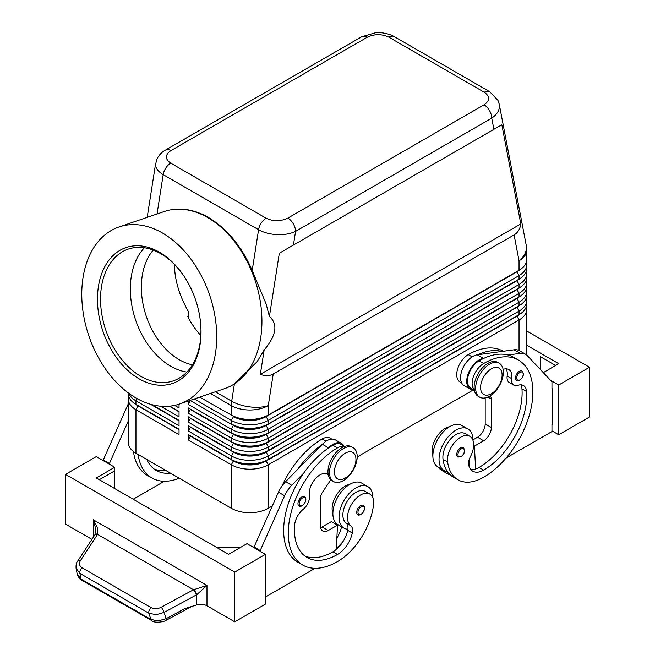 <?xml version="1.0" encoding="UTF-8"?>
<svg xmlns="http://www.w3.org/2000/svg" width="655" height="655" viewBox="0 0 655 655"><rect width="100%" height="100%" fill="white"/><g stroke="black" fill="none" stroke-linecap="round" stroke-linejoin="round"><path stroke-width="0.98" d="M192.414 364.827A65.271 44.466 71.1 0 1 179.192 359.677A65.271 44.466 71.1 0 1 143.805 307.662A65.271 44.466 71.1 0 1 153.245 250.095M522.068 371.074C524.319 373.948 523.558 377.018 519.783 380.268L516.623 380.49A5.436 3.144 -60 0 1 515.796 376.134A5.436 3.144 -60 0 1 519.35 371.336A5.436 3.144 -60 0 1 522.068 371.074A5.436 3.144 -60 0 1 522.6 371.541M472.885 440.135A23.932 13.82 120 0 0 472.885 439.914A23.932 13.82 120 0 0 467.924 428.951A23.932 13.82 120 0 0 449.486 435.37A23.932 13.82 120 0 0 439.038 459.45A23.932 13.82 120 0 0 443.992 470.405A23.932 13.82 120 0 0 447.34 471.477A51.467 29.712 -60 0 1 443.017 459.302A18.496 10.676 -60 0 1 450.108 439.554A18.496 10.676 -60 0 1 465.206 433.667L469.823 436.328A18.496 10.676 -60 0 1 473.524 442.731A18.496 10.676 -60 0 1 470.446 456.56A10.881 6.28 120 0 0 468.849 465.721A21.754 12.56 120 0 0 472.779 471.191A21.754 12.56 120 0 0 483.652 470.11A60.923 35.173 120 0 0 526.587 391.518A15.229 8.793 120 0 0 523.468 385.541A15.229 8.793 120 0 0 517.892 385.345A10.881 6.28 -60 0 1 513.905 385.197A10.881 6.28 -60 0 1 511.76 378.68A15.229 8.793 120 0 0 508.763 369.551A15.229 8.793 120 0 0 503.106 369.379M467.924 428.951L461.775 425.406A23.932 13.82 120 0 0 443.329 431.817A23.932 13.82 120 0 0 432.881 455.896A23.932 13.82 120 0 0 437.843 466.859L443.992 470.405M474.343 390.093A16.318 9.424 -60 0 1 474.605 373.8A16.318 9.424 -60 0 1 483.652 363.525A69.627 40.201 -60 0 1 518.465 360.078A69.627 40.201 -60 0 1 529.134 415.868A69.627 40.201 -60 0 1 483.652 477.217A51.467 29.712 -60 0 1 457.919 479.763A51.467 29.712 -60 0 1 447.635 461.963A18.496 10.676 -60 0 1 454.726 442.223A18.496 10.676 -60 0 1 469.823 436.328M474.392 390.339L470.88 388.317A16.318 9.424 -60 0 1 469.995 371.139A16.318 9.424 -60 0 1 479.042 360.856A69.627 40.201 -60 0 1 483.971 358.293A69.627 40.201 -60 0 1 508.01 355.018A69.627 40.201 -60 0 1 513.847 357.409L518.465 360.078M449.617 426.7A18.496 10.676 120 0 0 432.251 453.08A51.467 29.712 120 0 0 432.898 456.6M503.228 351.276L503.081 351.195A69.627 40.201 120 0 0 468.268 354.642A16.318 9.424 120 0 0 459.22 364.917A16.318 9.424 120 0 0 460.113 382.094L461.701 383.011M360.577 505.644A5.436 3.144 -60 0 1 363.296 505.373C365.637 507.363 364.876 510.425 361.011 514.568C359.038 515.198 357.982 515.28 357.859 514.789A5.436 3.144 -60 0 1 357.319 509.598A5.436 3.144 -60 0 1 360.577 505.644M170.947 150.576L367.127 37.31A10.881 6.28 60 0 0 361.691 36.77L165.51 150.036C161.49 152.296 158.559 155.497 156.701 159.648L155.562 164.479C155.669 168.286 158.207 171.675 163.193 174.639A10.881 6.28 -60 0 1 165.854 167.967A10.881 6.28 -60 0 1 170.734 163.136C164.872 158.985 164.945 154.793 170.947 150.576A10.881 6.28 -120 0 0 165.51 150.036M119.014 226.974A93.559 63.732 71.1 0 1 162.489 233.024A93.559 63.732 71.1 0 1 216.109 324.815A93.559 63.732 71.1 0 1 179.47 404.045A93.559 63.732 71.1 0 1 136.003 397.994A93.559 63.732 71.1 0 1 82.374 306.204A93.559 63.732 71.1 0 1 119.014 226.974L164.233 211.532A93.559 63.732 71.1 0 1 174.541 209.354L175.434 209.272C186.298 208.38 197.311 211.115 208.486 217.493C227.089 228.677 241.654 246.321 252.2 270.425L266.167 304.092L269.401 316.529L279.325 253.215L293.424 245.076L295.561 231.403A10.881 6.28 -120 0 0 293.309 223.822A10.881 6.28 -120 0 0 287.873 218.082C280.561 221.546 273.315 221.586 266.118 218.205A10.881 6.28 120 0 0 261.239 223.036A10.881 6.28 120 0 0 258.578 229.708C263.719 232.59 269.885 234.228 277.057 234.621C284.229 234.891 290.402 233.819 295.561 231.403L491.749 118.137C496.744 114.682 499.307 110.711 499.438 106.233L499.175 103.899M367.127 37.31C374.439 33.847 381.685 33.806 388.882 37.188L484.266 92.257C490.128 96.416 490.055 100.6 484.053 104.816A10.881 6.28 60 0 1 489.49 110.556A10.881 6.28 60 0 1 491.749 118.137L493.886 129.338L501.828 124.753L520.799 223.944C520.07 229.037 517.827 232.697 514.085 234.924L273.225 373.989C269.426 376.117 265.136 376.224 260.354 374.308L264.161 349.999L257.153 361.65L234.179 384.026A93.559 63.732 71.1 0 1 224.69 388.611L179.47 404.045M138.082 405.609A23.064 13.313 0 0 0 138.115 405.625L135.962 404.381A26.11 15.073 180 0 1 128.315 393.72L128.315 392.935M128.724 396.39A26.11 15.073 0 0 0 128.315 399.051L128.315 442.575A26.11 15.073 0 0 0 135.962 453.235L135.962 409.711L179.036 434.584L179.036 429.254L135.962 404.381L135.962 400.827L179.036 425.701L179.036 420.371L151.763 404.626L179.036 420.371M516.918 315.898A23.064 13.313 180 0 1 516.885 315.915L266.118 460.694A23.064 13.313 180 0 1 249.809 464.592A23.064 13.313 180 0 1 233.499 460.694L188.272 434.584L188.272 439.906L231.346 464.78A26.11 15.073 0 0 0 249.809 469.193A26.11 15.073 0 0 0 268.272 464.78L519.038 320A26.11 15.073 0 0 0 526.685 309.34L526.685 352.865A26.11 15.073 0 0 1 526.456 354.846M188.272 439.906L190.425 436.181L233.499 461.046A23.064 13.313 0 0 0 249.809 464.952A23.064 13.313 0 0 0 266.118 461.046L268.272 459.45A26.11 15.073 180 0 1 249.809 463.863A26.11 15.073 180 0 1 231.346 459.45L188.272 434.584M516.918 307.015A23.064 13.313 180 0 1 516.885 307.031L268.272 450.566A26.11 15.073 180 0 1 249.809 454.988A26.11 15.073 180 0 1 231.346 450.566L188.272 425.701L188.272 431.031L231.346 455.896L231.346 459.45L233.499 460.694L231.346 464.78L231.346 508.305A26.11 15.073 0 0 0 249.809 512.718A26.11 15.073 0 0 0 268.272 508.305L268.272 464.78L266.118 461.046L516.885 316.267A23.064 13.313 0 0 0 519.792 314.212M268.272 423.924A26.11 15.073 180 0 1 249.809 428.337A26.11 15.073 180 0 1 231.346 423.924L233.499 425.169A23.064 13.313 180 0 0 249.809 429.066A23.064 13.313 180 0 0 266.118 425.169L268.272 423.924L268.272 420.371L519.038 275.591A26.11 15.073 0 0 0 526.685 264.931L526.685 268.485A26.11 15.073 180 0 1 519.038 279.145L268.272 423.924M194.306 398.985L231.346 420.371A26.11 15.073 0 0 0 249.809 424.784A26.11 15.073 0 0 0 268.272 420.371L266.118 416.637L516.885 271.858A23.064 13.313 0 0 0 519.792 269.803M514.085 234.924L519.038 260.813A26.11 15.073 180 0 0 526.685 250.153L526.685 259.601A26.11 15.073 180 0 1 519.038 270.261L268.272 415.041A26.11 15.073 180 0 1 249.809 419.454A26.11 15.073 180 0 1 231.346 415.041L233.499 416.285A23.064 13.313 180 0 0 249.809 420.183A23.064 13.313 180 0 0 266.118 416.285L268.272 415.041L268.272 405.592L273.225 373.989M516.918 289.248A23.064 13.313 180 0 1 516.885 289.264L268.272 432.808A26.11 15.073 180 0 1 249.809 437.221A26.11 15.073 180 0 1 231.346 432.808L188.272 407.934L188.272 413.264L190.425 409.531L233.499 434.404A23.064 13.313 0 0 0 249.809 438.301A23.064 13.313 0 0 0 266.118 434.404L516.885 289.625A23.064 13.313 0 0 0 519.792 287.57M188.272 401.048L188.272 404.381L231.346 429.254A26.11 15.073 0 0 0 249.809 433.667A26.11 15.073 0 0 0 268.272 429.254L519.038 284.475A26.11 15.073 0 0 0 526.685 273.815L526.685 277.368A26.11 15.073 180 0 1 519.038 288.02L268.272 432.808L268.272 429.254L266.118 425.521L516.885 280.741A23.064 13.313 0 0 0 519.792 278.686M516.918 298.131A23.064 13.313 180 0 1 516.885 298.148L268.272 441.683A26.11 15.073 180 0 1 249.809 446.104A26.11 15.073 180 0 1 231.346 441.683L188.272 416.817L188.272 422.147L190.425 418.414L233.499 443.288A23.064 13.313 0 0 0 249.809 447.185A23.064 13.313 0 0 0 266.118 443.288L516.885 298.508A23.064 13.313 0 0 0 519.792 296.453M188.272 413.264L231.346 438.13A26.11 15.073 0 0 0 249.809 442.551A26.11 15.073 0 0 0 268.272 438.13L519.038 293.35A26.11 15.073 0 0 0 526.685 282.698L526.685 286.251A26.11 15.073 180 0 1 519.038 296.903L268.272 441.683L268.272 438.13L266.118 434.044A23.064 13.313 180 0 1 249.809 437.949A23.064 13.313 180 0 1 233.499 434.044L188.272 407.934M188.272 422.147L231.346 447.013A26.11 15.073 0 0 0 249.809 451.434A26.11 15.073 0 0 0 268.272 447.013L519.038 302.233A26.11 15.073 0 0 0 526.685 291.573L526.685 295.127A26.11 15.073 180 0 1 519.038 305.787L268.272 450.566L268.272 447.013L266.118 442.927A23.064 13.313 180 0 1 249.809 446.833A23.064 13.313 180 0 1 233.499 442.927L188.272 416.817M188.272 431.031L190.425 427.297L233.499 452.171L231.346 455.896A26.11 15.073 0 0 0 249.809 460.309A26.11 15.073 0 0 0 268.272 455.896L519.038 311.117A26.11 15.073 0 0 0 526.685 300.457L526.685 304.01A26.11 15.073 180 0 1 519.038 314.67L268.272 459.45L268.272 455.896L266.118 452.171L516.885 307.383A23.064 13.313 0 0 0 519.792 305.336M499.257 104.292L526.219 245.248A26.11 17.726 -10.8 0 1 526.432 247.361A26.11 17.726 -10.8 0 1 519.038 260.813L519.038 270.261L266.118 416.637A23.064 13.313 0 0 1 249.809 420.535A23.064 13.313 0 0 1 233.499 416.637L231.346 420.371L231.346 423.924M233.499 451.811L231.346 450.566L233.499 452.171A23.064 13.313 0 0 0 249.809 456.068A23.064 13.313 0 0 0 266.118 452.171L266.118 451.811A23.064 13.313 180 0 1 249.809 455.708A23.064 13.313 180 0 1 233.499 451.811L188.272 425.701M188.272 404.381L190.425 400.647L233.499 425.521A23.064 13.313 0 0 0 249.809 429.418A23.064 13.313 0 0 0 266.118 425.521L519.038 279.145L519.038 275.591L516.885 271.858L519.038 270.261L516.885 271.506A23.064 13.313 180 0 0 516.918 271.481M343.343 480.59A19.585 11.307 -60 0 1 333.559 481.564A19.585 11.307 -60 0 1 330.554 465.869A19.585 11.307 -60 0 1 343.343 448.618A19.585 11.307 -60 0 1 353.135 447.643A19.585 11.307 -60 0 1 356.14 463.339A19.585 11.307 -60 0 1 343.343 480.59M345.193 478.101A15.229 8.793 -60 0 1 334.427 471.887A15.229 8.793 -60 0 1 345.193 453.235A15.229 8.793 -60 0 1 355.96 459.45A15.229 8.793 -60 0 1 345.193 478.101M332.814 481.065A19.585 11.307 -60 0 1 332.019 480.672A19.585 11.307 -60 0 1 329.015 464.984A19.585 11.307 -60 0 1 341.812 447.725A19.585 11.307 -60 0 1 351.596 446.759L353.135 447.643M489.498 364.237A19.585 11.307 120 0 0 476.709 381.488A19.585 11.307 120 0 0 479.706 397.184A19.585 11.307 120 0 0 489.498 396.209A19.585 11.307 120 0 0 502.295 378.958A19.585 11.307 120 0 0 499.29 363.263A19.585 11.307 120 0 0 489.498 364.237M491.348 368.855A15.229 8.793 120 0 0 480.574 387.506A15.229 8.793 120 0 0 491.348 393.72A15.229 8.793 120 0 0 502.115 375.069A15.229 8.793 120 0 0 491.348 368.855M499.29 363.263L497.751 362.379A19.585 11.307 120 0 0 487.959 363.345A19.585 11.307 120 0 0 475.17 380.604A19.585 11.307 120 0 0 478.175 396.291L479.706 397.184M282.092 485.863A69.627 40.201 -60 0 1 322.113 439.022A16.318 9.424 -60 0 1 330.276 438.211L331.864 439.128M332.887 513.414A18.496 10.676 -60 0 1 332.249 506.528A18.496 10.676 -60 0 1 349.614 484.438M344.317 446.546A16.318 9.424 120 0 0 337.497 447.905A69.627 40.201 120 0 0 292.015 509.254A69.627 40.201 120 0 0 302.692 565.044A69.627 40.201 120 0 0 337.497 561.597A51.467 29.712 120 0 0 373.522 504.751A18.496 10.676 120 0 0 369.821 494.067A18.496 10.676 120 0 0 356.443 498.136A18.496 10.676 120 0 0 347.633 515.411A18.496 10.676 120 0 0 350.712 525.687A10.881 6.28 -60 0 1 352.308 533.006A21.754 12.56 -60 0 1 337.497 554.49A60.923 35.173 -60 0 1 307.039 557.511A60.923 35.173 -60 0 1 294.57 525.474A15.229 8.793 -60 0 1 303.265 509.254A10.881 6.28 120 0 0 309.389 495.516A15.229 8.793 -60 0 1 315.071 479.116A15.229 8.793 -60 0 1 327.623 474.122A15.229 8.793 -60 0 1 328.196 474.507M369.821 494.067L365.212 491.397A18.496 10.676 120 0 0 351.833 495.475A18.496 10.676 120 0 0 343.015 512.742A18.496 10.676 120 0 0 346.094 523.017A10.881 6.28 -60 0 1 347.879 529.248A23.932 13.82 -60 0 1 343.998 528.143A23.932 13.82 -60 0 1 339.036 517.188A23.932 13.82 -60 0 1 349.483 493.1A23.932 13.82 -60 0 1 367.93 486.69A23.932 13.82 -60 0 1 372.883 497.644A23.932 13.82 -60 0 1 372.883 497.874M343.998 528.143L337.841 524.59A23.932 13.82 -60 0 1 332.887 513.635A23.932 13.82 -60 0 1 343.335 489.547A23.932 13.82 -60 0 1 361.773 483.136L367.93 486.69M301.808 496.932A5.436 3.144 -60 0 1 304.526 496.662C306.868 498.651 306.106 501.722 302.242 505.857C300.268 506.495 299.212 506.569 299.089 506.086A5.436 3.144 -60 0 1 298.549 500.895A5.436 3.144 -60 0 1 301.808 496.932M463.298 447.635C465.549 450.517 464.788 453.579 461.014 456.83L457.861 457.059A5.436 3.144 -60 0 1 457.026 452.695A5.436 3.144 -60 0 1 460.58 447.905A5.436 3.144 -60 0 1 463.298 447.635A5.436 3.144 -60 0 1 463.83 448.102M97.603 528.069L93.256 519.751L95.704 528.904L94.942 534.726A4.348 2.309 32.1 0 1 97.726 534.161L97.603 528.069M77.544 561.286A4.348 2.423 33.2 0 1 77.601 561.204C76.398 562.473 75.89 564.831 76.078 568.278L79.918 573.412L148.857 613.211L156.136 614.701L164.069 612.45L196.737 594.724L206.98 585.414L193.479 589.762L161.236 607.25C157.56 609.044 154.162 609.158 151.043 607.611L82.104 567.803C79.32 565.953 78.772 563.554 80.45 560.606L97.726 534.161M151.821 620.637A4.348 2.514 -60 0 1 151.731 620.588A4.348 2.514 -60 0 1 150.92 619.45L81.015 579.085L77.134 573.723M196.312 594.961A4.348 0.999 -118.5 0 0 195.124 592.226A4.348 0.999 -118.5 0 0 193.479 589.762L97.603 534.414A4.348 2.423 33.2 0 0 95.237 534.554A4.348 2.423 33.2 0 0 94.762 535.004A4.348 2.423 33.2 0 1 94.762 535.004L77.601 561.204A4.348 2.423 33.2 0 1 77.601 561.196A4.348 2.423 33.2 0 1 78.076 560.754A4.348 2.423 33.2 0 1 80.45 560.606M81.818 580.232A4.348 2.514 120 0 1 81.809 580.224A4.348 2.514 120 0 1 81.015 579.085L79.918 573.412A4.348 2.514 -60 0 1 80.229 570.538A4.348 2.514 -60 0 1 82.104 567.803M91.905 539.36L65.5 524.115L65.5 474.376L96.269 456.609L114.731 467.269L96.269 477.929L228.579 554.318L247.041 543.658L265.496 554.318L265.496 604.057L234.727 621.816L206.98 605.801A8.703 5.027 0 0 0 202.108 604.377A8.703 5.027 0 0 0 196.737 604.917L184.685 608.618L166.133 618.68L158.199 620.932L150.92 619.45L148.857 613.211A4.348 2.514 -60 0 1 149.176 610.337A4.348 2.514 -60 0 1 151.043 607.611M174.541 209.354A93.559 63.732 71.1 0 1 207.709 217.583A93.559 63.732 71.1 0 1 260.363 301.898A93.559 63.732 71.1 0 1 234.179 384.026M200.782 325.265A69.627 47.43 71.1 0 1 173.248 380.882A69.627 47.43 71.1 0 1 140.899 376.379A69.627 47.43 71.1 0 1 100.993 308.071A69.627 47.43 71.1 0 1 128.257 249.105A69.627 47.43 71.1 0 1 160.606 253.608A69.627 47.43 71.1 0 1 184.055 276.271M159.402 252.208A71.796 48.912 71.1 0 1 183.826 275.927A71.796 48.912 71.1 0 1 200.815 325.682A71.796 48.912 71.1 0 1 139.081 378.811A71.796 48.912 71.1 0 1 98.471 286.202A71.796 48.912 71.1 0 1 159.402 252.208M186.871 372.065A69.627 47.43 71.1 0 1 170.685 366.21A69.627 47.43 71.1 0 1 132.613 309.324A69.627 47.43 71.1 0 1 144.428 247.754M174.426 264.456C174.623 279.66 179.208 295.233 188.173 311.182L188.509 317.97M188.509 313.851L187.846 316.692A65.271 44.466 71.1 0 0 200.831 335.499M269.401 316.529C278.162 324.102 276.41 335.254 264.161 349.999M166.141 620.293A4.348 0.999 -118.5 0 0 166.165 620.285C164.274 621.963 153.884 623.38 151.731 620.588A4.348 2.514 -60 0 1 151.723 620.588L81.809 580.224M196.737 604.917L196.737 594.724A4.348 0.901 -120 0 0 193.79 589.623M589.5 416.998L589.5 367.258L558.731 385.017L558.731 434.756L589.5 416.998M526.685 330.988L589.5 367.258M540.269 369.395L540.269 356.598L555.653 365.482M526.685 345.201L558.731 363.705L543.298 372.613M550.495 380.268L558.731 385.017M551.96 430.851L558.731 434.756M506.045 458.074L551.96 431.563L551.96 424.456L552.574 424.104L552.574 388.571L551.96 388.219M552.574 388.571L551.96 388.931L551.96 381.824L527.308 355.624A21.754 12.56 120 0 0 525.613 354.273A21.754 12.56 120 0 0 520.217 353.348L508.01 355.018M525.613 354.273L519.456 350.72A21.754 12.56 120 0 0 514.069 349.803L501.853 351.465A69.627 40.201 -60 0 0 477.814 354.74L501.853 351.465M234.727 621.816L234.727 572.077L265.496 554.318M65.5 474.376L234.727 572.077M240.884 547.212L216.273 547.212M99.347 479.706L114.731 470.822L114.731 488.589M114.731 467.269L114.731 470.822M259.961 551.117L284.614 495.745A21.754 12.56 -60 0 1 291.704 485.281L303.912 472.853A69.627 40.201 120 0 0 298.074 562.383A69.627 40.201 120 0 0 300.457 563.578M315.112 568.303L265.496 596.951M103.04 460.514L127.692 405.15A21.754 12.56 -60 0 1 128.315 403.832M253.804 547.564L278.457 492.192A21.754 12.56 -60 0 1 285.547 481.728L322.342 444.27A17.407 10.046 -60 0 1 335.434 439.939L341.591 443.492A17.407 10.046 -60 0 1 344.072 446.178M320.704 527.619A10.881 6.28 120 0 0 322.113 526.956L331.348 521.626L337.497 525.179L336.302 549.414A21.754 12.56 -60 0 1 332.887 551.829A60.923 35.173 -60 0 1 304.821 556.029M330.816 479.787L322.325 492.462A6.525 3.766 120 0 0 320.573 497.644L320.573 526.071A10.881 6.28 120 0 0 322.833 531.049A10.881 6.28 120 0 0 328.27 530.509L337.497 525.179M259.961 550.405L253.804 546.851M344.555 446.456L341.042 444.434A16.318 9.424 120 0 0 332.887 445.236A69.627 40.201 120 0 0 327.95 448.372L328.491 447.824A17.407 10.046 -60 0 1 341.591 443.492M327.95 448.372A69.627 40.201 120 0 0 303.912 472.853M321.802 444.819A69.627 40.201 120 0 0 297.763 469.299M341.55 526.735A10.881 6.28 -60 0 1 341.533 526.784A21.754 12.56 -60 0 1 336.866 538.025M336.351 548.325A51.467 29.712 120 0 0 343.122 541.415M347.879 529.248A10.881 6.28 -60 0 1 347.69 530.337A21.754 12.56 -60 0 1 336.302 549.414M336.776 524.761A21.754 12.56 120 0 0 336.924 524.123A10.881 6.28 120 0 0 336.948 523.992M164.348 481.261L133.194 499.241M133.423 451.532A69.627 40.201 120 0 0 147.301 475.333L151.919 478.003A69.627 40.201 -60 0 1 138.074 454.455M109.189 464.067L128.315 420.96M103.04 459.81L109.189 463.363M165.854 470.486A60.923 35.173 -60 0 1 154.048 468.98M146.843 459.515A60.923 35.173 120 0 0 156.275 470.462A60.923 35.173 120 0 0 170.464 473.156M179.233 478.216A69.627 40.201 -60 0 1 151.919 478.003M526.685 264.931A26.11 15.073 0 0 0 526.276 262.262M199.718 397.135L233.499 416.285M526.685 273.815A26.11 15.073 0 0 0 526.276 271.145M516.918 280.365A23.064 13.313 180 0 1 516.885 280.381L519.038 279.145L516.885 280.381L519.038 284.475L519.038 288.02L516.885 289.264L519.038 288.02L516.885 289.264L519.038 293.35L519.038 296.903L516.885 298.148L519.038 296.903L516.885 298.148L519.038 302.233L519.038 305.787L516.885 307.031L519.038 305.787L516.885 307.031L519.038 311.117L519.038 314.67L516.885 315.915L519.038 314.67L516.885 315.915L519.038 320L519.038 350.499M526.685 282.698A26.11 15.073 0 0 0 526.276 280.029M233.499 434.044L231.346 432.808L233.499 434.044L231.346 438.13L231.346 441.683L233.499 442.927L231.346 441.683M526.685 291.573A26.11 15.073 0 0 0 526.276 288.912M526.685 300.457A26.11 15.073 0 0 0 526.276 297.796M174.639 405.396L179.036 407.934L179.036 404.192M179.036 411.487L169.817 406.165L179.036 411.487L179.036 416.817L160.68 406.215M231.346 508.305L135.962 453.235M526.685 309.34A26.11 15.073 0 0 0 526.276 306.679M472.812 390.216L357.188 456.969M272.226 506.02L268.272 508.305M179.036 411.839L169.293 406.215M128.912 393.377A26.11 15.073 0 0 0 135.962 400.827L137.206 398.674M179.036 420.723L150.576 404.291M128.315 399.051A26.11 15.073 0 0 0 135.962 409.711L138.115 405.977A23.064 13.313 180 0 1 135.208 403.922M179.036 429.606L138.115 405.977L179.036 429.254M520.799 223.944L260.354 374.308M501.828 124.753L279.325 253.215M293.424 245.076L493.886 129.338M469.586 467.662L469.471 465.427A21.754 12.56 120 0 1 468.816 465.607M450.411 475.006A51.467 29.712 -60 0 1 447.152 473.549A51.467 29.712 -60 0 1 442.338 469.447M437.72 466.786A51.467 29.712 120 0 0 442.534 470.888L447.152 473.549M513.905 385.197L509.295 382.536A10.881 6.28 -60 0 1 507.15 376.011A15.229 8.793 120 0 0 506.094 368.839M470.716 469.43A21.754 12.56 120 0 0 475.62 468.972A21.754 12.56 120 0 0 479.042 467.449A60.923 35.173 120 0 0 521.969 388.849A15.229 8.793 120 0 0 520.799 384.829M457.919 479.763L453.309 477.102A51.467 29.712 -60 0 1 447.34 471.477M469.168 459.663L469.471 465.427M485.191 397.904L485.191 423.924A10.881 6.28 -60 0 1 477.503 437.245L472.885 439.914M477.814 354.74L477.274 354.813A17.407 10.046 120 0 0 462.553 368.863A17.407 10.046 120 0 0 464.182 385.705L470.339 389.258A17.407 10.046 120 0 0 471.395 389.733L474.482 390.781M483.971 358.293L483.431 358.367A17.407 10.046 120 0 0 468.71 372.417A17.407 10.046 120 0 0 470.339 389.258M489.866 395.997A6.525 3.766 -60 0 1 489.997 396.062A6.525 3.766 -60 0 1 491.348 399.051L491.348 427.478A10.881 6.28 -60 0 1 483.652 440.799L474.425 446.129L475.62 468.972M474.425 446.129L473.63 445.67M519.964 372.408A4.569 2.636 -60 0 1 522.698 372.572A4.569 2.636 -60 0 1 522.788 376.306A4.569 2.636 -60 0 1 519.964 379.867A4.569 2.636 -60 0 1 516.73 378A4.569 2.636 -60 0 1 519.964 372.408M479.042 360.856L483.652 363.525M432.251 453.08L433.004 453.522M361.192 514.167A4.569 2.636 120 0 0 364.426 508.575A4.569 2.636 120 0 0 361.192 506.708A4.569 2.636 120 0 0 358.457 510.032A4.569 2.636 120 0 0 358.367 513.872A4.569 2.636 120 0 0 361.192 514.167M388.882 37.188A10.881 6.28 -60 0 1 393.761 36.385A10.881 6.28 -60 0 1 394.302 36.639A10.881 6.28 -60 0 1 394.318 36.647L489.703 91.725A10.881 6.28 120 0 0 489.686 91.716A10.881 6.28 120 0 0 489.146 91.454A10.881 6.28 120 0 0 484.266 92.257M157.028 213.997L163.193 174.639L258.578 229.708L252.2 270.425M234.416 383.879L231.698 401.228A26.11 11.839 8.9 0 0 250.063 406.919A26.11 11.839 8.9 0 0 268.272 405.592A26.11 15.073 180 0 1 249.809 410.005A26.11 15.073 180 0 1 231.346 405.592L231.346 415.041M233.499 442.927L231.346 447.013L231.346 450.566M233.499 425.169L231.346 429.254L231.346 432.808M322.113 439.022L325.985 441.257M326.698 473.704L328.212 474.58M302.422 505.464A4.569 2.636 120 0 0 305.656 499.863A4.569 2.636 120 0 0 302.422 497.996A4.569 2.636 120 0 0 299.687 501.329A4.569 2.636 120 0 0 299.597 505.169A4.569 2.636 120 0 0 302.422 505.464M461.194 448.97A4.569 2.636 -60 0 1 463.928 449.142A4.569 2.636 -60 0 1 464.018 452.875A4.569 2.636 -60 0 1 461.194 456.429A4.569 2.636 -60 0 1 457.96 454.57A4.569 2.636 -60 0 1 461.194 448.97M206.98 605.801L206.98 585.414L93.256 519.751L93.256 537.305M191.596 606.497L166.165 620.285A4.348 0.999 -118.5 0 0 166.173 620.285A4.348 0.999 -118.5 0 0 166.133 618.68L164.069 612.45A4.348 0.999 -118.5 0 0 162.882 609.715A4.348 0.999 -118.5 0 0 161.236 607.25M210.386 393.491L231.346 405.592A26.11 15.073 120 0 1 231.436 403.447A26.11 15.073 120 0 1 231.698 401.228L215.364 391.796M328.27 530.509L322.113 526.956M284.614 495.745L278.457 492.192M291.704 485.281L285.547 481.728M328.491 447.824L322.342 444.27M346.094 523.017L350.712 525.687M347.69 530.337L352.308 533.006M332.887 551.829L337.497 554.49M332.887 445.236L337.497 447.905M336.924 524.123L341.533 526.784M127.692 405.15L128.315 405.51M233.499 460.694L231.346 459.45M266.118 218.205L170.734 163.136M484.053 104.816L287.873 218.082M468.268 354.642L472.14 356.877M468.734 461.497L469.283 461.816M507.15 376.011L511.76 378.68M521.969 388.849L526.587 391.518M479.042 467.449L483.652 470.11M443.017 459.302L447.635 461.963M483.431 358.367L477.274 354.813M520.217 353.348L514.069 349.803M483.652 440.799L477.503 437.245M491.348 427.478L485.191 423.924M491.348 399.051L487.86 397.045M138.115 405.625L135.962 404.381M332.019 480.672L333.559 481.564M328.237 474.719L326.255 473.581M76.078 568.278L77.175 573.952M155.653 163.365L147.195 217.354M81.826 580.224C80.197 579.814 78.641 577.726 77.175 573.968M302.692 565.044L298.074 562.383M361.691 36.77L375.544 32.75C379.613 32.111 388.644 33.29 394.302 36.647M499.249 104.284L497.972 100.371L489.686 91.716M526.685 250.153A26.11 26.11 0 0 0 526.219 245.248"/></g></svg>
